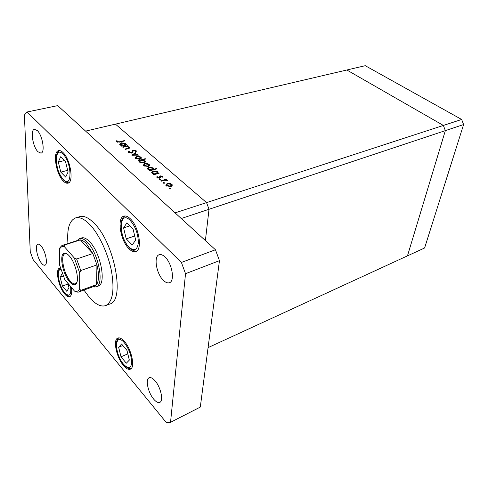 <?xml version="1.0" encoding="UTF-8"?>
<svg xmlns="http://www.w3.org/2000/svg" width="488" height="488" viewBox="0 0 488 488"><rect width="100%" height="100%" fill="white"/><g stroke="black" fill="none" stroke-linecap="round" stroke-linejoin="round"><path stroke-width="0.73" d="M208.077 347.627L407.462 255.864L445.343 130.631L443.366 125.434L206.564 202.611L209.023 209.279L205.393 240.572L209.023 209.279L206.564 202.611L175.076 212.872L85.595 131.107L115.43 124.129L206.564 202.611L115.43 124.129L346.834 69.998L443.366 125.434L445.343 130.631L407.462 255.864L424.609 247.977L463.6 124.556L461.66 119.475L365.244 65.691L346.834 69.998L443.366 125.434L461.66 119.475M181.255 218.52L463.6 124.556M122.994 147.333L122.616 147.004L127.758 145.692L128.137 146.022L127.209 146.26L129.649 147.327C129.808 148.004 129.241 148.462 127.941 148.706L125.306 149.383L124.928 149.047L128.478 148.084L128.698 147.126L126.294 146.559L122.994 147.333M131.711 153.067L128.576 152.494L128.314 152.183L128.832 150.951L129.552 151.17L129.302 152.305L131.339 152.732L131.882 152.415L132.498 150.578L133.334 150.09L136.256 150.871L135.969 151.89L135.188 151.701L135.255 150.731L133.743 150.42L131.711 153.067M131.894 155.227L135.579 152.555L135.999 152.921L133.279 154.83L138.086 154.757L138.507 155.123L131.894 155.227M136.518 156.349L138.787 156.245L140.849 157.081L141.209 158.368L139.806 159.253L135.487 158.515L135.103 158.063L136.518 156.349L136.494 156.837M144.655 163.529L146.943 163.413L149.041 164.267L149.426 165.591L148.023 166.499L143.649 165.755L143.252 165.279L144.655 163.529L144.625 164.029M157.752 173.142L158.722 172.868L159.131 173.228L153.891 174.728L153.482 174.362L154.391 174.1L151.628 172.697L153.018 170.873L157.459 171.654L157.874 172.154L157.722 173.63M169.373 188.563L169.58 188.026L170.678 188.319L170.379 188.734L169.373 188.563M167.189 183.409L169.531 183.268L171.721 184.171L172.179 185.593L170.782 186.575L166.262 185.806L165.81 185.263L167.189 183.409L167.146 183.964M163.23 183.116L163.443 182.591L164.529 182.872L164.224 183.287L163.23 183.116M161.186 181.194L160.766 180.822L166.03 179.279L166.451 179.651L165.676 179.877L167.567 180.731L164.84 180.212L161.186 181.194M159.448 179.767L159.661 179.249L160.747 179.523L160.442 179.932L159.448 179.767M160.448 175.881L162.681 176.235L162.803 177.211L162.071 177.095L162.034 176.418L160.894 176.235L160.351 177.809L159.692 178.187L157.179 177.748L156.929 176.686L157.691 176.79L157.801 177.547L159.247 177.827L159.796 176.247L160.448 175.881L160.314 177.852M153.385 169.354L156.489 168.482L156.898 168.836L149.572 170.898L149.169 170.538L150.072 170.288L147.346 168.903L148.742 167.097L153.147 167.872L153.525 168.323L153.354 169.836M139.361 160.729L138.397 160.991L138 160.644L145.278 158.679L145.674 159.021L142.648 159.838L145.375 161.174L143.978 162.925L139.599 162.162L139.361 160.729L139.3 161.839M125.581 144.851L126.904 144.936L121.762 146.248L121.39 145.912L122.281 145.686L119.731 144.442L121.158 142.77L125.386 143.509L125.733 143.917L125.562 145.278M117.334 141.703L119.712 141.758L124.361 140.593L124.733 140.916L120.011 142.099L116.595 141.868L116.418 140.788L117.175 140.849L117.315 142.264M169.531 188.667L169.58 188.026M170.55 188.661L170.586 188.197M169.495 183.695L169.531 183.268M171.294 186.013L171.721 184.171M170.349 186.202L171.398 184.757L171.075 184.36L167.61 183.781L166.579 185.202L170.349 186.202L170.312 186.691M166.859 186.227L166.908 185.605M163.395 183.22L163.443 182.591M164.401 183.207L164.438 182.762M165.993 179.785L166.03 179.279M167.347 180.725L167.378 180.359M159.619 179.871L159.661 179.249M160.619 179.852L160.656 179.413M162.608 177.181L162.681 176.235M160.448 177.608L160.485 177.144M160.43 177.669L160.473 177.059M156.88 177.37L156.929 176.686M157.764 178.102L157.801 177.547M159.216 178.279L159.247 177.827M159.594 178.211L159.637 177.583M159.661 178.193L159.796 176.247M159.802 178.15L160.192 177.955M158.685 173.356L158.722 172.868M154.354 174.594L154.391 174.1M152.988 171.404L153.018 170.873M157.063 173.484L157.459 171.654M156.093 173.618L157.148 172.234L156.825 171.837L153.421 171.239L152.39 172.648L156.093 173.618L156.062 174.106M152.646 173.606L152.683 173.008M156.459 168.958L156.489 168.482M150.048 170.769L150.072 170.288M148.712 167.616L148.742 167.097M152.756 169.69L153.147 167.872M148.352 169.781L148.389 169.208L151.774 169.806L152.835 168.439L149.139 167.457L148.102 168.854L148.389 169.208M151.744 170.288L151.774 169.806M146.918 163.816L146.943 163.413M148.931 166.109L149.041 164.267M147.62 166.146L148.688 164.785L148.401 164.444L145.052 163.883L144.003 165.225L147.62 166.146L147.589 166.597M144.259 166.17L144.289 165.578M145.253 159.137L145.278 158.679M142.63 160.186L142.648 159.838M144.887 162.541L144.991 160.711M141.008 160.284L139.934 161.626L140.233 161.986L143.582 162.577L144.625 161.223L141.008 160.284M140.202 162.571L140.233 161.986M143.557 163.023L143.582 162.577M138.769 156.636L138.787 156.245M140.757 158.844L140.849 157.081M139.409 158.905L140.489 157.575L140.215 157.246L136.902 156.697L135.847 158.008L139.409 158.905L139.385 159.344M136.091 158.929L136.121 158.344M135.548 153.238L135.579 152.555M133.261 155.208L133.279 154.83M138.067 155.129L138.086 154.757M128.759 152.64L128.832 150.951M129.277 152.909L129.302 152.305M131.321 153.147L131.339 152.732M131.851 153.025L131.882 152.415M132.278 152.829L132.498 150.578M132.407 152.573L132.797 152.25M133.303 150.627L133.334 150.09M135.957 151.89L136.018 150.585M127.74 146.119L127.758 145.692M127.197 146.571L127.209 146.26M129.344 148.2L129.393 147.022M128.46 148.559L128.478 148.084M126.508 145.04L126.526 144.613M122.262 146.119L122.281 145.686M121.146 143.222L121.158 142.77M125.312 145.345L125.386 143.509M123.952 145.265L125.038 143.997L124.763 143.667L121.524 143.1L120.463 144.399L123.952 145.265L123.934 145.692M120.688 145.253L120.707 144.692M124.348 141.014L124.361 140.593M116.388 141.63L116.418 140.788M117.144 142.203L117.169 141.441M83.948 290.061L89.139 297.149C95.337 304.323 100.851 307.141 105.683 305.598C112.643 301.95 114.613 290.641 111.587 271.676C108.238 253.912 99.192 234.392 89.963 224.7C84.448 219.014 79.642 216.757 75.548 217.922C69.32 220.57 66.789 229.11 67.954 243.536M105.683 305.598L109.788 304.018C125.257 300.944 114.698 243.109 94.251 223.358C88.712 217.709 83.881 215.47 79.757 216.641L75.548 217.922M163.236 280.204C165.53 282.503 167.591 283.339 169.434 282.717C175.088 281.234 172.172 263.563 165.103 257.072C162.894 254.943 160.918 254.163 159.173 254.73C153.452 256.243 156.282 273.548 163.236 280.204M60.323 268.016L59.627 268.119C54.998 269.144 58.529 286.944 64.66 293.959C66.575 296.246 68.235 297.174 69.632 296.741C71.541 295.82 72.139 292.721 71.425 287.45M63.324 181.079C65.014 182.799 66.551 183.494 67.936 183.153C74.109 182.402 70.467 159.228 62.983 152.518C61.384 150.969 59.932 150.341 58.639 150.633C52.405 151.512 55.992 174.149 63.324 181.079M128.887 248.679C131.394 251.216 133.669 252.174 135.701 251.546C142.764 250.051 139.019 226.658 130.296 218.752C127.911 216.459 125.77 215.586 123.867 216.135C116.717 217.721 120.353 240.505 128.887 248.679M123.397 365.414C126.105 368.629 128.423 369.88 130.357 369.166C135.396 367.653 131.595 349.445 124.513 341.576C121.89 338.568 119.664 337.403 117.84 338.062C112.765 339.624 116.431 357.362 123.397 365.414M41.645 263.355C42.901 264.85 43.987 265.466 44.902 265.197C48.239 264.624 45.537 250.875 41.077 245.958C39.857 244.543 38.808 243.963 37.93 244.207C34.581 244.83 37.24 258.353 41.645 263.355M37.991 151.774L40.949 153.128C45.353 152.732 42.59 135.328 37.295 130.577L34.477 129.314C30.043 129.796 32.781 146.9 37.991 151.774M153.653 399.111C156.069 401.953 158.118 403.039 159.808 402.362C163.761 400.977 160.796 387.252 155.117 380.884C152.756 378.176 150.768 377.145 149.151 377.785C145.174 379.188 148.047 392.626 153.653 399.111M96.075 286.871L98.143 286.108C106.61 284.382 100.851 253.004 89.768 241.859C86.644 238.553 83.918 237.241 81.581 237.924L79.483 238.601C81.807 237.918 84.528 239.236 87.645 242.554C98.71 253.73 104.505 285.151 96.075 286.871L92.933 286.779M170.532 422.309L185.525 273.695L181.402 262.44L27.066 111.996L24.4 115.022L30.25 251.735L33.044 259.506L166.054 422.26L170.532 422.309L200.294 407.084L219.46 260.665L215.446 249.758L57.706 105.621L27.066 111.996M185.525 273.695L219.46 260.665M181.402 262.44L215.446 249.758M123.598 227.89L126.227 238.858L132.218 244.97L135.676 240.059L133.023 228.86L126.935 222.803L123.598 227.89L129.967 225.822M134.719 236.015L126.227 238.858M58.304 162.077L60.823 172.124L65.685 177.089L68.088 171.941L65.532 161.705L60.61 156.807L58.304 162.077L64.361 160.54M67.686 170.324L60.823 172.124M118.651 347.291L121.006 356.807L126.313 363.218L129.332 360.089L126.953 350.396L121.573 344.01L118.651 347.291L122.836 345.51M127.807 353.861L121.006 356.807M62.171 273.658L60.134 277.202L62.403 286.029L66.807 291.342L68.979 287.804L67.777 283.101M63.172 276.147L60.134 277.202M68.015 284.034L62.403 286.029M69.357 255.993C75.921 263.008 80.002 282.064 75.524 284.4C73.914 285.395 71.919 284.516 69.54 281.765C62.348 273.786 58.78 252.882 64.794 253.18C66.142 253.144 67.661 254.083 69.357 255.993M67.173 253.998L65.05 253.754C60.012 254.84 63.641 273.744 70.174 281.009C72.163 283.315 73.895 284.248 75.378 283.79L76.897 282.29M79.648 288.896L80.715 290.397L78.836 291.928L94.629 286.163L96.581 284.614L96.941 264.899L92.83 253.54L86.577 243.841C84.339 241.426 82.283 240.108 80.398 239.895L78.782 240.047L62.781 245.208L64.349 245.074L64.434 246.751C62.159 246.074 60.494 247.001 59.438 249.539L59.695 265.38L64.812 279.569L74.396 290.994C76.707 291.934 78.458 291.232 79.648 288.896L79.684 272.871L74.31 258L64.434 246.751M77.061 240.602L79.483 238.601M74.31 258L76.622 259.006L92.83 253.54L80.398 239.895L64.349 245.074M80.715 290.397L96.581 284.614C99.027 280.777 99.149 274.207 96.941 264.899L80.782 270.529L79.684 272.871M59.438 249.539L59.804 247.898M64.812 279.569L59.695 265.38M76.653 292.001L74.396 290.994M132.169 152.897L132.236 151.439M127.337 148.858L127.356 148.425M119.7 142.179L119.712 141.758M130.217 220.448C119.06 209.01 118.114 236.686 128.966 247.068C134.188 251.613 137.311 250.173 138.348 242.756C138.214 234.033 135.499 226.597 130.217 220.448M63.001 154.129C53.955 144.796 54.51 171.19 63.306 179.541C72.285 189.588 72.218 162.711 63.001 154.129M124.452 342.918C114.588 330.907 113.826 353.05 123.452 364.127C128.076 369.068 130.821 368.666 131.699 362.92C131.534 355.85 129.125 349.182 124.452 342.918M60.793 269.614C55.882 268.992 58.792 286.047 64.648 292.702C69.442 297.351 71.419 295.264 70.577 286.444M69.339 281.521C68.003 277.568 66.356 274.396 64.398 272.023M76.622 259.006L80.782 270.529M172.172 184.72L172.087 185.757M171.331 185.586L171.264 186.398M166.579 185.202L166.518 186.007M162.864 176.461L162.809 177.205M157.648 177.351L157.6 178.029M157.874 172.154L157.813 173.057M157.099 173.014L157.044 173.826M152.39 172.648L152.341 173.423M153.525 168.323L153.464 169.238M152.787 169.202L152.738 170.007M148.102 168.854L148.053 169.623M149.438 164.749L149.383 165.664M148.645 165.517L148.596 166.298M144.003 165.225L143.954 165.993M145.375 161.174L145.32 162.114M139.934 161.626L139.891 162.388M144.582 161.967L144.54 162.73M141.233 157.532L141.184 158.417M140.452 158.277L140.41 159.039M135.847 158.008L135.81 158.765M129.149 152.116L129.119 152.842M136.256 150.871L136.225 151.542M135.402 151.384L135.383 151.75M129.649 147.327L129.625 147.937M128.899 147.791L128.875 148.419M125.733 143.917L125.703 144.692M125.013 144.649L124.983 145.424M120.463 144.399L120.432 145.113M117.218 141.563L117.193 142.221M124.776 215.977C123.494 217.227 121.738 217.276 120.859 225.468C121.213 234.008 123.928 241.322 128.991 247.416C130.918 250.033 135.877 251.594 136.53 251.137M59.481 150.566C57.34 152.616 58.401 151.06 56.791 154.367C55.656 160.192 55.406 168.921 63.348 179.877C67.917 183.628 67.405 182.402 68.692 182.811M118.639 337.873C116.815 340.221 117.681 338.465 116.467 342.051C115.229 347.303 118.651 358.527 123.464 364.335C129.277 370.166 129.735 368.306 131.052 368.702M60.335 268.046C59.554 268.937 58.224 269.346 58.188 275.696C58.914 282.247 61.079 287.987 64.672 292.91C68.113 296.009 69.985 297.155 70.278 296.35M75.908 283.516L75.524 284.4M76.39 283.43L75.86 283.619M77.83 240.352L78.354 239.181M93.69 286.505L94.831 287.103M74.865 291.464C77.11 292.184 78.434 292.336 78.836 291.928M59.469 248.99C61.561 244.988 62.049 245.793 62.781 245.208M66.075 253.412L65.538 253.589M65.642 253.644L64.794 253.18"/></g></svg>
